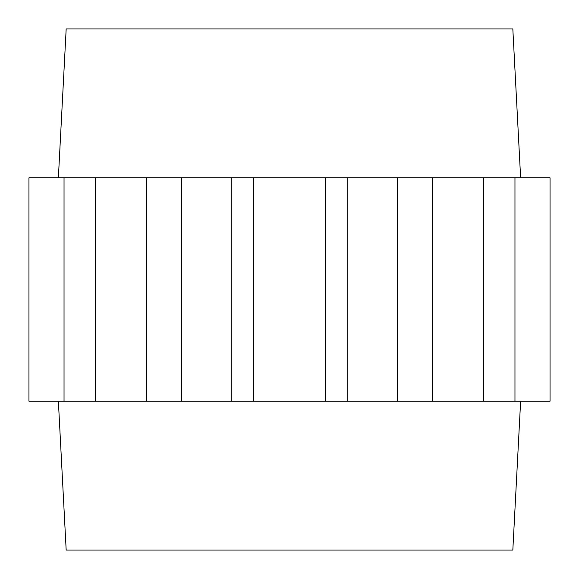 <?xml version="1.0" encoding="UTF-8"?>
<svg xmlns="http://www.w3.org/2000/svg" width="579" height="579" viewBox="0 0 579 579"><rect width="100%" height="100%" fill="white"/><g stroke="black" fill="none" stroke-linecap="round" stroke-linejoin="round"><path stroke-width="0.87" d="M520.63 401.167L512.828 550.05L66.172 550.05L58.37 401.167M514.963 177.833L550.05 177.833L550.05 401.167L514.963 401.167L514.963 177.833L432.506 177.833L432.506 401.167L347.805 401.167L347.805 177.833L28.95 177.833L28.95 401.167L146.494 401.167L146.494 177.833M231.195 177.833L231.195 401.167L347.805 401.167M231.195 401.167L146.494 401.167M432.506 401.167L514.963 401.167M483.385 401.167L483.385 177.833M432.506 177.833L347.805 177.833M95.615 401.167L95.615 177.833M64.037 177.833L64.037 401.167M181.574 177.833L181.574 401.167M325.478 401.167L325.478 177.833M253.522 401.167L253.522 177.833M397.426 177.833L397.426 401.167M58.37 177.833L66.172 28.95L512.828 28.95L520.63 177.833"/></g></svg>
